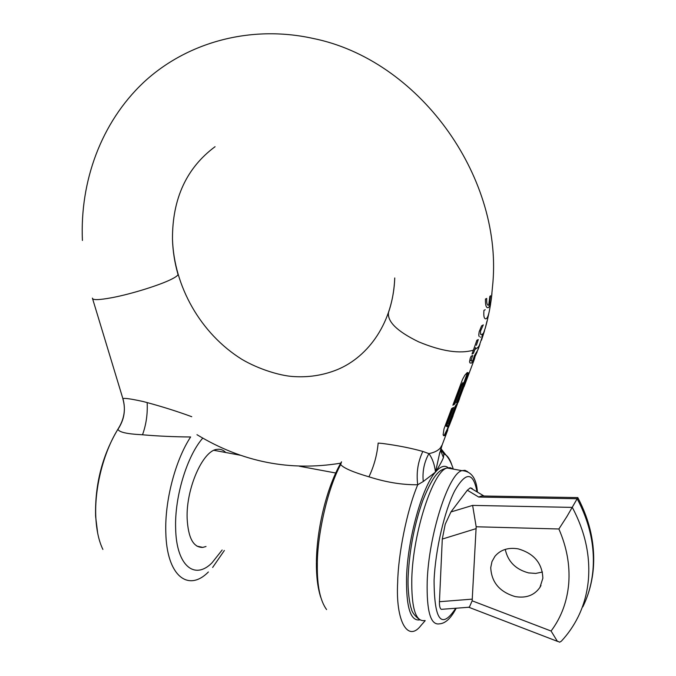 <?xml version="1.0" encoding="UTF-8"?>
<svg xmlns="http://www.w3.org/2000/svg" width="676" height="676" viewBox="0 0 676 676"><rect width="100%" height="100%" fill="white"/><g stroke="black" fill="none" stroke-linecap="round" stroke-linejoin="round"><path stroke-width="1.01" d="M206.011 546.504L202.766 547.399C193.395 547.611 188.19 537.978 187.142 518.492C185.934 488.495 203.02 450.208 217.131 449.354C220.393 448.881 223.266 449.937 225.759 452.514M119.542 426.767L117.97 429.209C118.799 432.116 126.708 433.958 141.706 434.719L142.509 434.786C157.677 436.105 173.724 436.84 190.632 436.983C175.414 460.052 164.682 500.722 165.814 532.426C166.659 575.859 188.173 592.539 208.377 571.981M95.603 516.033C94.877 484.16 102.414 455.041 118.232 428.685L118.232 428.685C124.19 419.196 125.804 409.394 123.074 399.288M191.747 416.703C177.712 411.549 162.857 406.842 147.165 402.583L143.151 401.527C130.257 398.696 123.497 397.792 122.871 398.823L122.964 399.136M102.879 549.411L102.887 549.427C98.84 541.02 96.499 530.347 95.831 517.402C94.285 488.486 103.555 452.033 117.97 429.209C124.299 419.754 125.93 409.631 122.871 398.823M490.446 304.715L491.368 298.733C490.751 303.178 489.863 306.042 488.706 307.318L488.224 307.656C486.213 308.146 485.283 305.273 485.444 299.045L486.703 298.437C486.526 303.338 487.193 305.594 488.706 305.197L489.83 296.418L490.539 295.75L489.424 304.513M490.573 304.217L489.432 310.58C488.647 314.619 487.709 317.23 486.627 318.404L486.12 318.768C484.177 319.241 483.45 316.436 483.948 310.352L485.207 309.735M483.796 332.254L484.633 330.209M485.207 328.392L486.948 321.277M486.357 324.193L487.371 320.162M484.481 330.91L481.946 336.268M491.942 293.545L491.368 298.733M479.909 344.515L478.185 347.219L474.839 349.551L473.445 353.269L472.025 354.021L476.876 340.273L478.287 339.546L476.369 345.309M480.83 337.062L480.374 337.172M479.208 336.597L478.743 335.127L479.166 331.772L481.574 325.866L483.298 324.886L480.526 331.122L480.568 334.324M481.295 334.662L482.664 333.902M474.839 349.551L475.566 347.574M425.212 620.644L421.047 625.401C407.814 642.901 395.468 621.159 397.674 582.222C398.189 555.097 406.563 511.217 417.726 484.76L423.252 481.523C422.28 471.493 424.165 462.19 428.905 453.621L422.838 451.441C411.278 448.171 397.86 445.509 382.608 443.473L378.163 443.076C377.064 454.973 373.989 466.22 368.935 476.817C352.796 472.076 343.374 467.978 340.679 464.53L341.532 461.818M474.915 357.705L472.887 361.922L471.299 363.13L470.023 362.97L469.541 361.846L470.234 358.272L471.13 356.26L472.676 355.449L471.071 360.325L471.4 360.933L472.87 360.536L474.366 355.72L477.56 350.489M477.991 349.61L479.504 345.58M452.472 408.118L446.456 424.182L447.225 424.308L453.554 407.451L451.602 408.617L444.014 428.863L443.101 434.888L444.335 435.741L445.18 435.065L450.098 423.489M447.225 424.308L447.275 426.615L449.929 423.776L453.131 415.748L449.76 422.897L448.442 424.182L455.176 406.242L458.227 402.195L459.494 398.823L456.452 402.845L463.508 384.053L463.381 382.912L461.885 385.219L454.821 404.054L452.869 405.211L462.528 379.405L464.843 375.197L467.285 372.527L468.24 372.789L462.359 389.351L464.074 386.63L474.408 359.15M452.988 415.723L457.551 403.572M459.173 397.505L459.798 397.606L463.415 387.982M459.798 397.606L459.494 398.823M422.838 451.441C417.886 461.776 416.188 472.879 417.726 484.76C402.499 484.929 386.511 482.36 369.78 477.07L368.935 476.817M439.721 452.878L435.471 472.102C434.617 464.64 432.429 458.48 428.905 453.621C434.153 452.582 437.955 450.706 440.329 447.994L442.197 444.842L447.816 429.885M440.989 448.323L443.845 453.926L443.422 457.576L440.456 450.089M451.762 464.775C450.25 460.136 448.332 456.908 445.999 455.092L443.845 453.926L440.71 449.219M446.456 424.182L446.084 426.193L446.971 426.564M451.433 418.436L450.672 418.317L452.362 415.622L453.131 415.748M450.672 418.317L448.999 422.77L449.76 422.897M447.292 429.125L444.428 434.938L443.524 435.64M467.462 372.67L461.59 389.232L462.359 389.351M462.24 389.334L458.708 398.739L456.942 401.536M462.916 382.734L461.1 385.092L454.044 403.927L454.821 404.054M454.044 403.927L453.14 404.493M423.252 481.523L435.471 472.102C422.221 486.796 407.62 538.78 406.555 577.448C406.115 607.327 410.552 621.464 419.88 619.85M443.422 457.576C442.248 460.719 439.594 465.561 435.471 472.102C440.389 466.355 444.631 464.894 448.188 467.699M475.329 354.883L473.546 359.86L477.079 352.044L475.329 354.883M472.972 359.776L473.546 359.86M505.259 549.385C507.879 561.57 515.653 569.412 528.564 572.902L535.713 573.417L542.448 572.031M577.693 497.595L577.169 498.744L478.701 497.054L481.523 495.973L484.531 496.023M472.152 600.812L476.174 526.765L558.883 528.987C566.826 547.247 570.113 565.432 568.727 583.54C567.147 601.572 561.266 617.399 551.084 631.029L472.152 600.812L469.338 607.225L441.301 609.338C439.941 608.527 439.324 605.983 439.442 601.708L442.29 539.068L445.222 524.23L450.934 511.952L467.344 490.227L470.259 487.852L472.085 488.393L472.701 489.297M490.742 567.561L491.976 561.604L494.883 556.382C500.493 549.74 508.267 547.239 518.188 548.861C534.065 553.517 542.287 563.302 542.853 578.242L539.947 587.368C534.344 595.379 526.046 598.446 515.044 596.553C499.522 591.846 491.418 582.18 490.742 567.561M558.883 528.987L566.944 516.472L577.169 498.744C589.633 522.261 594.897 545.997 592.987 569.944C591.796 583.177 588.416 595.471 582.83 606.82C588.559 595.133 592.049 582.551 593.283 569.048C595.252 544.831 590.089 521.002 577.803 497.578M551.084 631.029L557.185 641.017L559.635 642.2L561.291 641.237C568.077 633.961 573.704 625.807 578.174 616.774C583.81 605.316 587.224 592.894 588.416 579.501C590.325 555.275 584.96 531.235 572.318 507.397L472.625 505.403L476.174 526.765M202.758 438.124C187.049 455.937 174.518 496.826 175.642 528.302C176.259 565.592 194.477 580.481 211.951 562.888L222.15 550.002M142.509 434.786C146.168 424.697 147.723 413.957 147.165 402.583M177.813 273.755L178.025 274.498C177.763 275.538 175.828 276.991 172.194 278.867C161.006 284.765 131.6 293.992 111.996 297.677C98.907 300.093 92.384 300.245 92.409 298.116M473.479 350.134C459.815 354.114 441.512 351.343 418.562 341.803C397.074 331.333 387.069 321.506 388.548 312.32C392.19 301.606 394.26 290.156 394.75 277.971C393.246 321.776 369.02 356.531 337.324 369.628C323.069 375.4 308.036 377.681 292.235 376.464C280.101 375.56 259.026 369.468 241.856 359.319C200.552 333.598 173.96 286.261 172.473 239.025C172.802 250.931 174.653 262.761 178.025 274.498M473.69 359.716L474.146 359.784M472.11 361.812L472.887 361.922M470.395 360.587L471.189 360.697M466.617 375.839L467.395 375.957M461.1 385.092L461.885 385.219M326.576 609.566C320.12 600.601 317.036 585.737 317.323 564.967C317.061 536.313 327.269 489.162 340.679 464.53M467.344 490.227L478.701 497.054M455.725 608.29C441.453 629.914 434.245 620.568 434.085 580.262C435.361 549.994 444.571 510.557 454.737 490.776C465.84 471.451 473.268 471.814 477.019 491.875M472.625 505.403L450.934 511.952M456.182 608.256C450.985 618.261 445.416 623.458 439.476 623.838C430.646 625.452 426.556 611.374 427.198 581.605C428.643 535.02 448.61 473.394 461.928 470.648L464.961 470.31L467.674 471.687M439.442 601.708L472.406 599.122M442.29 539.068L476.242 528.59M424.765 620.543C415.63 622.072 411.312 608.003 411.802 578.335C413.028 531.911 433.333 470.648 447.115 467.995L450.25 467.682L453.055 469.06M196.969 434.693C242.143 462.038 290.063 471.527 340.746 463.161M476.943 351.976L477.797 349.915M477.924 349.593L485.461 327.505M489.39 310.808L490.506 304.513M491.334 298.961L492.973 281.816C501.617 174.949 418.292 59.513 312.878 38.397C249.875 24.522 186.204 42.647 143.523 82.489C100.977 122.677 79.836 181.565 82.413 240.453M196.91 546.132L202.766 547.399M224.364 550.484L212.644 567.443M97.682 533.203L95.629 516.599M122.922 398.772L92.62 298.834M215.061 146.692C186.534 167.893 172.338 198.668 172.473 239.025M489.432 310.58L487.32 320.365M485.52 327.302L486.281 324.472M484.303 331.51L481.473 340.205M439.332 454.551L442.197 444.842M440.541 450.562L442.256 451.914L442.028 449.988L445.999 455.092C449.058 458.565 451.483 463.229 453.283 469.102M471.4 363.096L470.614 362.978M444.326 435.75L443.574 435.614M463.533 382.827L462.756 382.709M439.856 452.295L439.282 454.771M456.275 405.211L452.337 415.689M448.712 425.348L447.242 429.268M316.402 561.672C316.816 528.243 326.914 486.509 341.524 461.818M316.393 562.474C316.275 576.205 317.712 587.79 320.694 597.221M540.986 585.458L539.947 587.368M481.523 495.973L577.786 497.595M483.779 495.888L470.259 487.852M477.408 492.103C476.487 478.329 471.324 471.172 461.928 470.648L447.115 467.995C440.575 469.71 434.66 471.248 422.855 500.375C414.447 524.246 409.563 549.301 408.211 575.538M468.476 607.132L557.751 641.473M408.194 575.775C407.307 590.9 410.129 606.338 411.312 608.518C411.887 612.059 414.489 615.642 419.12 619.267M213.988 450.317L240.529 455.269M299.417 466.237L335.727 473.006"/></g></svg>
